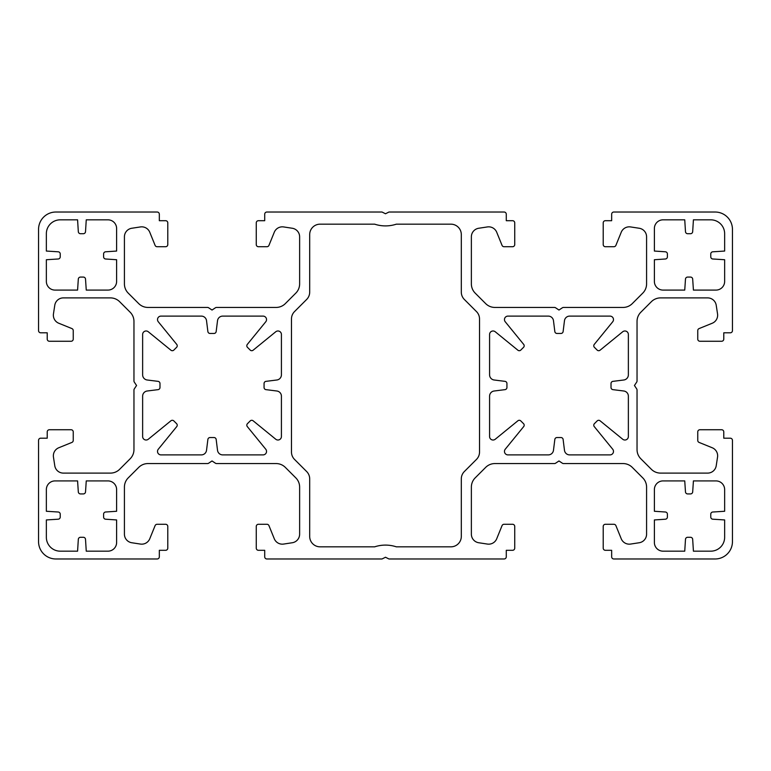 <?xml version="1.0" encoding="UTF-8"?>
<svg xmlns="http://www.w3.org/2000/svg" width="771" height="771" viewBox="0 0 771 771"><rect width="100%" height="100%" fill="white"/><g stroke="black" fill="none" stroke-linecap="round" stroke-linejoin="round"><path stroke-width="1.16" d="M493.055 440.019A3.47 3.47 0 0 1 489.585 436.55L489.585 396.169A5.204 5.204 0 0 1 494.144 391.003L505.034 389.644A2.168 2.168 0 0 0 506.933 387.485L506.933 383.515A2.168 2.168 0 0 0 505.034 381.356L494.144 379.997A5.204 5.204 0 0 1 489.585 374.831L489.585 334.45A3.47 3.47 0 0 1 495.242 331.761L517.9 350.227A2.168 2.168 0 0 0 520.801 350.073L523.548 347.326A2.168 2.168 0 0 0 523.702 344.425L505.236 321.767A3.47 3.47 0 0 1 507.925 316.11L548.306 316.11A5.204 5.204 0 0 1 553.472 320.669L554.831 331.559A2.168 2.168 0 0 0 556.99 333.457L560.96 333.457A2.168 2.168 0 0 0 563.119 331.559L564.478 320.669A5.204 5.204 0 0 1 569.644 316.11L610.025 316.11A3.47 3.47 0 0 1 612.714 321.767L594.248 344.425A2.168 2.168 0 0 0 594.402 347.326L597.149 350.073A2.168 2.168 0 0 0 600.05 350.227L622.708 331.761A3.47 3.47 0 0 1 628.365 334.45L628.365 374.831A5.204 5.204 0 0 1 623.806 379.997L612.916 381.356A2.168 2.168 0 0 0 611.018 383.515L611.018 387.485A2.168 2.168 0 0 0 612.916 389.644L623.806 391.003A5.204 5.204 0 0 1 628.365 396.169L628.365 436.55A3.47 3.47 0 0 1 622.708 439.239L600.05 420.773A2.168 2.168 0 0 0 597.149 420.927L594.402 423.674A2.168 2.168 0 0 0 594.248 426.575L612.714 449.233A3.47 3.47 0 0 1 610.025 454.89L569.644 454.89A5.204 5.204 0 0 1 564.478 450.331L563.119 439.441A2.168 2.168 0 0 0 560.96 437.543L556.99 437.543A2.168 2.168 0 0 0 554.831 439.441L553.472 450.331A5.204 5.204 0 0 1 548.306 454.89L507.925 454.89A3.47 3.47 0 0 1 505.236 449.233L523.702 426.575A2.168 2.168 0 0 0 523.548 423.674L520.801 420.927A2.168 2.168 0 0 0 517.9 420.773L495.242 439.239A3.47 3.47 0 0 1 493.055 440.019M275.758 439.239A3.47 3.47 0 0 0 281.415 436.55L281.415 396.169A5.204 5.204 0 0 0 276.856 391.003L265.966 389.644A2.168 2.168 0 0 1 264.067 387.485L264.067 383.515A2.168 2.168 0 0 1 265.966 381.356L276.856 379.997A5.204 5.204 0 0 0 281.415 374.831L281.415 334.45A3.47 3.47 0 0 0 275.758 331.761L253.1 350.227A2.168 2.168 0 0 1 250.199 350.073L247.452 347.326A2.168 2.168 0 0 1 247.298 344.425L265.764 321.767A3.47 3.47 0 0 0 263.075 316.11L222.694 316.11A5.204 5.204 0 0 0 217.528 320.669L216.169 331.559A2.168 2.168 0 0 1 214.01 333.457L210.04 333.457A2.168 2.168 0 0 1 207.881 331.559L206.522 320.669A5.204 5.204 0 0 0 201.356 316.11L160.975 316.11A3.47 3.47 0 0 0 158.286 321.767L176.752 344.425A2.168 2.168 0 0 1 176.598 347.326L173.851 350.073A2.168 2.168 0 0 1 170.95 350.227L148.292 331.761A3.47 3.47 0 0 0 142.635 334.45L142.635 374.831A5.204 5.204 0 0 0 147.194 379.997L158.084 381.356A2.168 2.168 0 0 1 159.982 383.515L159.982 387.485A2.168 2.168 0 0 1 158.084 389.644L147.194 391.003A5.204 5.204 0 0 0 142.635 396.169L142.635 436.55A3.47 3.47 0 0 0 148.292 439.239L170.95 420.773A2.168 2.168 0 0 1 173.851 420.927L176.598 423.674A2.168 2.168 0 0 1 176.752 426.575L158.286 449.233A3.47 3.47 0 0 0 160.975 454.89L201.356 454.89A5.204 5.204 0 0 0 206.522 450.331L207.881 439.441A2.168 2.168 0 0 1 210.04 437.543L214.01 437.543A2.168 2.168 0 0 1 216.169 439.441L217.528 450.331A5.204 5.204 0 0 0 222.694 454.89L263.075 454.89A3.47 3.47 0 0 0 265.764 449.233L247.298 426.575A2.168 2.168 0 0 1 247.452 423.674L250.199 420.927A2.168 2.168 0 0 1 253.1 420.773L275.758 439.239M116.614 228.505L116.614 251.057L105.627 251.789A2.168 2.168 0 0 0 103.603 253.948L103.603 256.839A2.168 2.168 0 0 0 105.627 258.998L116.614 259.731L116.614 281.415A8.674 8.674 0 0 1 107.94 290.089L86.256 290.089L85.523 279.102A2.168 2.168 0 0 0 83.364 277.078L80.473 277.078A2.168 2.168 0 0 0 78.314 279.102L77.582 290.089L55.03 290.089A8.674 8.674 0 0 1 46.356 281.415L46.356 259.731L58.201 258.989A2.168 2.168 0 0 0 60.234 256.83L60.234 253.958A2.168 2.168 0 0 0 58.201 251.799L46.356 251.057L46.356 233.709A13.878 13.878 0 0 1 60.234 219.831L77.582 219.831L78.324 231.676A2.168 2.168 0 0 0 80.483 233.709L83.355 233.709A2.168 2.168 0 0 0 85.514 231.676L86.256 219.831L107.94 219.831A8.674 8.674 0 0 1 116.614 228.505M157.159 212.025L55.898 212.025A17.348 17.348 0 0 0 38.55 229.373L38.55 330.634A2.168 2.168 0 0 0 40.718 332.802L47.224 332.802L47.224 339.095A2.168 2.168 0 0 0 49.392 341.264L71.077 341.264A2.168 2.168 0 0 0 73.245 339.095L73.245 330.576A2.168 2.168 0 0 0 71.896 328.571L58.769 323.242A8.674 8.674 0 0 1 53.459 313.893L54.78 305.258A8.674 8.674 0 0 1 63.347 297.895L110.446 297.895A13.011 13.011 0 0 1 119.64 301.702L130.154 312.216A13.011 13.011 0 0 1 133.961 321.411L133.961 380.941A2.168 2.168 0 0 0 134.327 382.146L136.563 385.5L134.327 388.854A2.168 2.168 0 0 0 133.961 390.059L133.961 449.589A13.011 13.011 0 0 1 130.154 458.784L119.64 469.298A13.011 13.011 0 0 1 110.446 473.105L63.347 473.105A8.674 8.674 0 0 1 54.78 465.742L53.459 457.107A8.674 8.674 0 0 1 58.769 447.758L71.896 442.429A2.168 2.168 0 0 0 73.245 440.424L73.245 431.905A2.168 2.168 0 0 0 71.077 429.736L49.392 429.736A2.168 2.168 0 0 0 47.224 431.905L47.224 438.188L40.718 438.188A2.168 2.168 0 0 0 38.55 440.357L38.55 541.627A17.348 17.348 0 0 0 55.898 558.975L157.159 558.975A2.168 2.168 0 0 0 159.327 556.807L159.327 550.301L165.62 550.301A2.168 2.168 0 0 0 167.789 548.133L167.789 526.448A2.168 2.168 0 0 0 165.62 524.28L157.101 524.28A2.168 2.168 0 0 0 155.096 525.629L149.767 538.756A8.674 8.674 0 0 1 140.418 544.066L131.783 542.745A8.674 8.674 0 0 1 124.42 534.178L124.42 487.079A13.011 13.011 0 0 1 128.227 477.885L138.741 467.371A13.011 13.011 0 0 1 147.936 463.564L207.466 463.564A2.168 2.168 0 0 0 208.671 463.198L212.025 460.962L215.379 463.198A2.168 2.168 0 0 0 216.584 463.564L276.114 463.564A13.011 13.011 0 0 1 285.309 467.371L295.823 477.885A13.011 13.011 0 0 1 299.63 487.079L299.63 534.178A8.674 8.674 0 0 1 292.267 542.745L283.632 544.066A8.674 8.674 0 0 1 274.283 538.756L268.954 525.629A2.168 2.168 0 0 0 266.949 524.28L258.43 524.28A2.168 2.168 0 0 0 256.261 526.448L256.261 548.133A2.168 2.168 0 0 0 258.43 550.301L264.713 550.301L264.713 556.807A2.168 2.168 0 0 0 266.882 558.975L382.03 558.975L385.5 557.24L388.97 558.975L504.109 558.975A2.168 2.168 0 0 0 506.277 556.807L506.277 550.301L512.57 550.301A2.168 2.168 0 0 0 514.739 548.133L514.739 526.448A2.168 2.168 0 0 0 512.57 524.28L504.051 524.28A2.168 2.168 0 0 0 502.046 525.629L496.717 538.756A8.674 8.674 0 0 1 487.368 544.066L478.733 542.745A8.674 8.674 0 0 1 471.37 534.178L471.37 487.079A13.011 13.011 0 0 1 475.177 477.885L485.691 467.371A13.011 13.011 0 0 1 494.886 463.564L554.416 463.564A2.168 2.168 0 0 0 555.621 463.198L558.975 460.962L562.329 463.198A2.168 2.168 0 0 0 563.534 463.564L623.064 463.564A13.011 13.011 0 0 1 632.259 467.371L642.773 477.885A13.011 13.011 0 0 1 646.58 487.079L646.58 534.178A8.674 8.674 0 0 1 639.217 542.745L630.582 544.066A8.674 8.674 0 0 1 621.233 538.756L615.904 525.629A2.168 2.168 0 0 0 613.899 524.28L605.38 524.28A2.168 2.168 0 0 0 603.211 526.448L603.211 548.133A2.168 2.168 0 0 0 605.38 550.301L611.663 550.301L611.663 556.807A2.168 2.168 0 0 0 613.832 558.975L715.102 558.975A17.348 17.348 0 0 0 732.45 541.627L732.45 440.366A2.168 2.168 0 0 0 730.282 438.198L723.776 438.198L723.776 431.905A2.168 2.168 0 0 0 721.608 429.736L699.923 429.736A2.168 2.168 0 0 0 697.755 431.905L697.755 440.424A2.168 2.168 0 0 0 699.104 442.429L712.231 447.758A8.674 8.674 0 0 1 717.541 457.107L716.22 465.742A8.674 8.674 0 0 1 707.653 473.105L660.554 473.105A13.011 13.011 0 0 1 651.36 469.298L640.846 458.784A13.011 13.011 0 0 1 637.039 449.589L637.039 390.059A2.168 2.168 0 0 0 636.673 388.854L634.437 385.5L636.673 382.146A2.168 2.168 0 0 0 637.039 380.941L637.039 321.411A13.011 13.011 0 0 1 640.846 312.216L651.36 301.702A13.011 13.011 0 0 1 660.554 297.895L707.653 297.895A8.674 8.674 0 0 1 716.22 305.258L717.541 313.893A8.674 8.674 0 0 1 712.231 323.242L699.104 328.571A2.168 2.168 0 0 0 697.755 330.576L697.755 339.095A2.168 2.168 0 0 0 699.923 341.264L721.608 341.264A2.168 2.168 0 0 0 723.776 339.095L723.776 332.812L730.282 332.812A2.168 2.168 0 0 0 732.45 330.643L732.45 229.373A17.348 17.348 0 0 0 715.102 212.025L613.832 212.025A2.168 2.168 0 0 0 611.663 214.193L611.663 220.699L605.38 220.699A2.168 2.168 0 0 0 603.211 222.867L603.211 244.552A2.168 2.168 0 0 0 605.38 246.72L613.899 246.72A2.168 2.168 0 0 0 615.904 245.371L621.233 232.244A8.674 8.674 0 0 1 630.582 226.934L639.217 228.255A8.674 8.674 0 0 1 646.58 236.822L646.58 283.921A13.011 13.011 0 0 1 642.773 293.115L632.259 303.629A13.011 13.011 0 0 1 623.064 307.436L563.534 307.436A2.168 2.168 0 0 0 562.329 307.802L558.975 310.038L555.621 307.802A2.168 2.168 0 0 0 554.416 307.436L494.886 307.436A13.011 13.011 0 0 1 485.691 303.629L475.177 293.115A13.011 13.011 0 0 1 471.37 283.921L471.37 236.822A8.674 8.674 0 0 1 478.733 228.255L487.368 226.934A8.674 8.674 0 0 1 496.717 232.244L502.046 245.371A2.168 2.168 0 0 0 504.051 246.72L512.57 246.72A2.168 2.168 0 0 0 514.739 244.552L514.739 222.867A2.168 2.168 0 0 0 512.57 220.699L506.277 220.699L506.277 214.193A2.168 2.168 0 0 0 504.109 212.025L388.97 212.025L385.5 213.76L382.03 212.025L266.882 212.025A2.168 2.168 0 0 0 264.713 214.193L264.713 220.699L258.43 220.699A2.168 2.168 0 0 0 256.261 222.867L256.261 244.552A2.168 2.168 0 0 0 258.43 246.72L266.949 246.72A2.168 2.168 0 0 0 268.954 245.371L274.283 232.244A8.674 8.674 0 0 1 283.632 226.934L292.267 228.255A8.674 8.674 0 0 1 299.63 236.822L299.63 283.921A13.011 13.011 0 0 1 295.823 293.115L285.309 303.629A13.011 13.011 0 0 1 276.114 307.436L216.584 307.436A2.168 2.168 0 0 0 215.379 307.802L212.025 310.038L208.671 307.802A2.168 2.168 0 0 0 207.466 307.436L147.936 307.436A13.011 13.011 0 0 1 138.741 303.629L128.227 293.115A13.011 13.011 0 0 1 124.42 283.921L124.42 236.822A8.674 8.674 0 0 1 131.783 228.255L140.418 226.934A8.674 8.674 0 0 1 149.767 232.244L155.096 245.371A2.168 2.168 0 0 0 157.101 246.72L165.62 246.72A2.168 2.168 0 0 0 167.789 244.552L167.789 222.867A2.168 2.168 0 0 0 165.62 220.699L159.327 220.699L159.327 214.193A2.168 2.168 0 0 0 157.159 212.025M374.667 224.168A34.695 34.695 0 0 0 396.333 224.168L450.9 224.168A10.409 10.409 0 0 1 461.309 234.577L461.309 292.113A10.409 10.409 0 0 0 464.354 299.466L476.478 311.59A10.409 10.409 0 0 1 479.523 318.943L479.523 452.057A10.409 10.409 0 0 1 476.478 459.41L464.354 471.534A10.409 10.409 0 0 0 461.309 478.887L461.309 536.423A10.409 10.409 0 0 1 450.9 546.832L396.333 546.832A34.695 34.695 0 0 0 374.667 546.832L320.1 546.832A10.409 10.409 0 0 1 309.691 536.423L309.691 478.887A10.409 10.409 0 0 0 306.646 471.534L294.522 459.41A10.409 10.409 0 0 1 291.477 452.057L291.477 318.943A10.409 10.409 0 0 1 294.522 311.59L306.646 299.466A10.409 10.409 0 0 0 309.691 292.113L309.691 234.577A10.409 10.409 0 0 1 320.1 224.168L374.667 224.168M46.356 537.291L46.356 519.943L58.201 519.201A2.168 2.168 0 0 0 60.234 517.042L60.234 514.17A2.168 2.168 0 0 0 58.201 512.011L46.356 511.269L46.356 489.585A8.674 8.674 0 0 1 55.03 480.911L77.582 480.911L78.314 491.898A2.168 2.168 0 0 0 80.473 493.922L83.364 493.922A2.168 2.168 0 0 0 85.523 491.898L86.256 480.911L107.94 480.911A8.674 8.674 0 0 1 116.614 489.585L116.614 511.269L105.627 512.002A2.168 2.168 0 0 0 103.603 514.161L103.603 517.052A2.168 2.168 0 0 0 105.627 519.211L116.614 519.943L116.614 542.495A8.674 8.674 0 0 1 107.94 551.169L86.256 551.169L85.514 539.324A2.168 2.168 0 0 0 83.355 537.291L80.483 537.291A2.168 2.168 0 0 0 78.324 539.324L77.582 551.169L60.234 551.169A13.878 13.878 0 0 1 46.356 537.291M724.644 233.709L724.644 251.057L712.799 251.799A2.168 2.168 0 0 0 710.766 253.958L710.766 256.83A2.168 2.168 0 0 0 712.799 258.989L724.644 259.731L724.644 281.415A8.674 8.674 0 0 1 715.97 290.089L693.418 290.089L692.686 279.102A2.168 2.168 0 0 0 690.527 277.078L687.636 277.078A2.168 2.168 0 0 0 685.477 279.102L684.744 290.089L663.06 290.089A8.674 8.674 0 0 1 654.386 281.415L654.386 259.731L665.373 258.998A2.168 2.168 0 0 0 667.397 256.839L667.397 253.948A2.168 2.168 0 0 0 665.373 251.789L654.386 251.057L654.386 228.505A8.674 8.674 0 0 1 663.06 219.831L684.744 219.831L685.486 231.676A2.168 2.168 0 0 0 687.645 233.709L690.517 233.709A2.168 2.168 0 0 0 692.676 231.676L693.418 219.831L710.766 219.831A13.878 13.878 0 0 1 724.644 233.709M724.644 537.291L724.644 519.943L712.799 519.201A2.168 2.168 0 0 1 710.766 517.042L710.766 514.17A2.168 2.168 0 0 1 712.799 512.011L724.644 511.269L724.644 489.585A8.674 8.674 0 0 0 715.97 480.911L693.418 480.911L692.686 491.898A2.168 2.168 0 0 1 690.527 493.922L687.636 493.922A2.168 2.168 0 0 1 685.477 491.898L684.744 480.911L663.06 480.911A8.674 8.674 0 0 0 654.386 489.585L654.386 511.269L665.373 512.002A2.168 2.168 0 0 1 667.397 514.161L667.397 517.052A2.168 2.168 0 0 1 665.373 519.211L654.386 519.943L654.386 542.495A8.674 8.674 0 0 0 663.06 551.169L684.744 551.169L685.486 539.324A2.168 2.168 0 0 1 687.645 537.291L690.517 537.291A2.168 2.168 0 0 1 692.676 539.324L693.418 551.169L710.766 551.169A13.878 13.878 0 0 0 724.644 537.291"/></g></svg>
